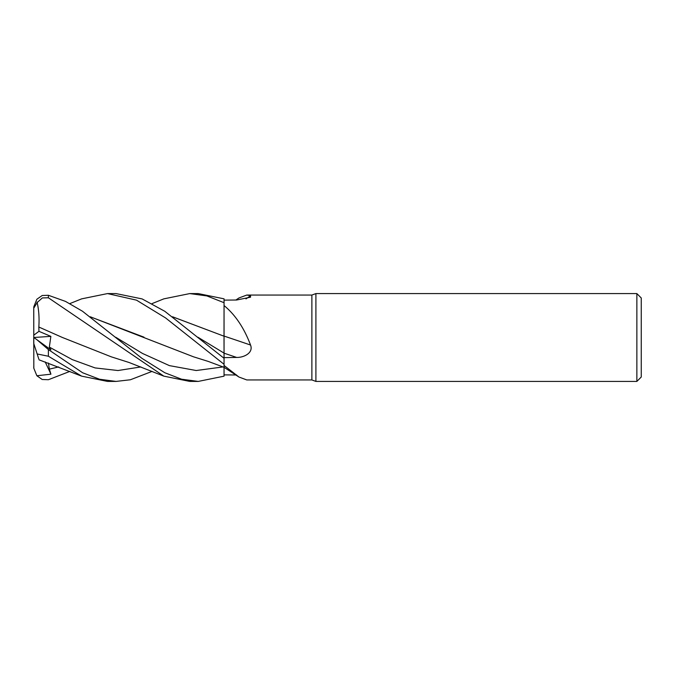 <?xml version="1.0" encoding="UTF-8"?>
<svg xmlns="http://www.w3.org/2000/svg" width="675" height="675" viewBox="0 0 675 675"><rect width="100%" height="100%" fill="white"/><g stroke="black" fill="none" stroke-linecap="round" stroke-linejoin="round"><path stroke-width="1.01" d="M236.596 374.988L224.049 374.87L224.049 364.323L224.049 365.453L238.958 377.038L246.805 379.949L311.884 379.949L311.884 295.051L315.908 293.583L636.862 293.583L641.25 297.979L641.25 377.021L636.862 381.417L315.908 381.417L311.884 379.949M224.049 358.29L224.032 353.101L224.049 358.29L164.801 311.293L142.104 298.915L116.024 293.583L107.511 293.583L136.485 300.147L165.578 317.925L224.049 364.289L224.049 335.981M224.016 340.858L224.016 338.673M172.538 316.769L224.016 336.201L224.049 305.556C235.288 314.803 244.122 327.966 250.543 345.035C253.682 353.025 243.624 357.683 236.596 357.421L224.049 357.64M235.879 300.021L238.958 297.962L246.805 295.051L311.884 295.051M246.805 295.051L250.543 295.726L250.535 297.202L236.596 300.012L224.049 300.13M315.908 381.417L315.908 293.583M636.862 381.417L636.862 293.583M224.049 336.074A743.47 75.769 -165.1 0 1 250.543 345.035M152.078 303.598L163.822 298.865L189.776 293.583L206.879 295.92L224.049 302.704L224.049 336.218L224.049 305.556M245.978 298.915A743.47 714.589 -111.7 0 0 250.543 295.726M224.049 364.289L224.049 365.453M224.049 374.887L224.032 367.318L224.049 376.169L198.239 381.417L189.776 381.417L163.822 376.135L129.144 362.517L111.248 356.822L62.294 337.433M172.606 316.82L224.049 336.209M189.776 293.583L198.079 293.583M224.049 302.704L224.049 298.831L198.239 293.583M152.078 371.402L130.376 379.772L116.024 381.417L107.511 381.417L81.624 376.135L39.066 359.834M116.024 381.417L99.537 379.24L82.654 372.777L48.389 349.566L36.863 339.685L50.929 349.886L49.351 347.102L50.861 336.369L38.956 331.332L38.829 327.029L62.142 337.365L38.838 327.021C39.42 317.841 38.829 309.53 37.049 302.088M36.872 339.694L33.75 337.449L33.75 343.482L37.159 353.962L48.389 356.24L81.624 376.135M198.239 381.417L181.541 379.207L164.81 372.743L141.944 358.349L82.502 311.243L65.483 301.396L48.389 295.279L42.204 295.507L36.863 299.253L33.834 306.703A14.639 14.639 0 0 0 33.75 308.222L37.159 302.518L42.365 297.928L48.389 297.785L163.822 376.135M33.75 366.778A14.639 14.639 0 0 0 33.826 368.297L33.75 308.838M69.854 371.402L48.389 379.721L42.204 379.493L36.863 375.747L33.834 368.297M224.016 340.276L224.049 353.109M143.977 337.163L90.349 316.828M69.854 303.598L81.624 298.865L107.511 293.583M90.273 316.769L193.531 356.813L208.297 361.437L224.049 367.318M36.872 375.747L50.929 374.186L49.351 369.132L48.423 363.057M38.804 359.032L37.049 353.641M50.929 374.186L45.183 361.91M38.956 331.332L33.75 335.188M33.826 337.492L50.861 336.369M224.049 353.177A740.011 75.423 -165.1 0 1 236.596 357.421M48.389 356.24L48.389 349.566M48.389 297.785L48.389 295.279M197.944 337.247L224.032 353.101M49.351 347.102L72.233 359.589L95.116 367.926L117.998 370.533L140.881 366.93M115.729 337.255L142.56 353.481L169.391 365.614L196.222 370.524L223.054 366.93M49.351 369.132L58.691 366.93M224.049 367.301L238.958 377.038"/></g></svg>
